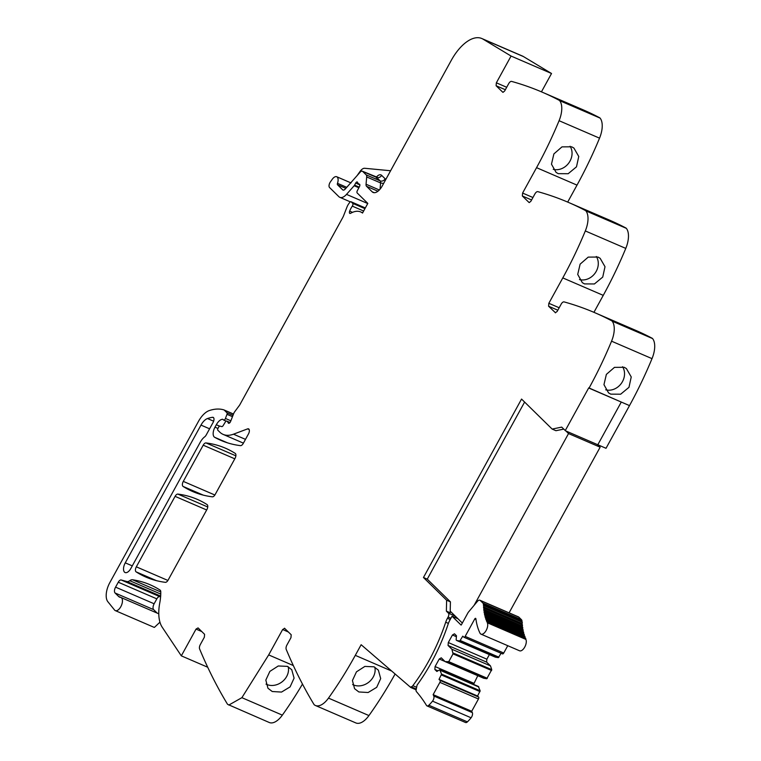 <?xml version="1.0" encoding="UTF-8"?>
<svg xmlns="http://www.w3.org/2000/svg" width="761" height="761" viewBox="0 0 761 761"><rect width="100%" height="100%" fill="white"/><g stroke="black" fill="none" stroke-linecap="round" stroke-linejoin="round"><path stroke-width="1.14" d="M563.768 429.109L555.93 430.707L552.144 429.071L561.704 427.121L565.271 430.555L588.738 387.853L621.28 402.055L597.804 444.757L621.28 402.055L629.499 405.603A238.155 118.545 113.3 0 0 647.354 369.523A238.155 118.545 113.3 0 0 652.015 358.64A19.843 9.883 113.3 0 0 652.577 338.578A4.766 2.369 113.3 0 0 652.177 338.255A952.62 474.189 113.3 0 0 651.159 337.722A952.62 474.189 113.3 0 0 635.359 330.198L629.043 327.468A952.62 474.189 113.3 0 1 630.783 328.229L602.969 316.234A952.62 474.189 113.3 0 0 601.228 315.473L594.902 312.742A952.62 474.189 113.3 0 1 611.72 320.8A4.766 2.369 113.3 0 1 612.11 321.123A19.843 9.883 113.3 0 1 611.559 341.185A238.155 118.545 113.3 0 1 589.033 388.148L621.28 402.055M284.481 628.215L291.197 634.75L290.959 637.68L286.935 644.995A3.967 1.979 113.3 0 0 286.222 649.399A952.62 474.189 113.3 0 0 313.97 704.429A4.766 2.369 113.3 0 0 314.322 704.829A19.843 9.883 113.3 0 0 315.435 705.495A19.843 9.883 113.3 0 0 328.486 698.113A238.155 118.545 113.3 0 0 355.292 655.354L361.142 644.719L410.778 687.497L411.149 686.803A3.215 1.598 113.3 0 0 412.843 685.671A116.699 58.083 113.3 0 0 445.708 622.232A11.91 5.926 113.3 0 1 447.42 618.303L448.096 617.085A3.177 1.579 113.3 0 0 448.419 613.176L446.374 611.131L450.17 612.767L450.417 601.856L427.254 579.14L524.605 402.065M552.144 429.071L521.551 399.068L423.458 577.504L446.621 600.22L446.374 611.131M555.311 312.761L557.147 311.449L561.171 304.143A3.967 1.979 113.3 0 1 564.101 301.908A952.62 474.189 113.3 0 1 594.902 312.742M555.54 312.809L548.595 306.226L548.833 303.297L562.798 277.908L603.254 295.363A238.155 118.545 113.3 0 0 621.109 259.282A238.155 118.545 113.3 0 0 625.78 248.4A19.843 9.883 113.3 0 0 626.332 228.338A4.766 2.369 113.3 0 0 625.932 228.015A952.62 474.189 113.3 0 0 624.914 227.472A952.62 474.189 113.3 0 0 609.123 219.958L602.798 217.227A952.62 474.189 113.3 0 1 604.548 217.988L576.724 205.993A952.62 474.189 113.3 0 0 574.983 205.232L568.657 202.502A952.62 474.189 113.3 0 1 585.475 210.559A4.766 2.369 113.3 0 1 585.875 210.883A19.843 9.883 113.3 0 1 585.314 230.944A238.155 118.545 113.3 0 1 562.798 277.908M529.295 202.569L530.912 201.208L534.926 193.893A3.967 1.979 113.3 0 1 537.856 191.667A952.62 474.189 113.3 0 1 568.657 202.502M532.938 197.518L522.598 193.056L522.35 195.986L529.076 202.521M522.598 193.056L536.553 167.667L577.009 185.123A238.155 118.545 113.3 0 0 594.874 149.042A238.155 118.545 113.3 0 0 599.535 138.16A19.843 9.883 113.3 0 0 600.087 118.098A4.766 2.369 113.3 0 0 599.697 117.774A952.62 474.189 113.3 0 0 598.669 117.232A952.62 474.189 113.3 0 0 582.878 109.717L576.553 106.987A952.62 474.189 113.3 0 1 578.303 107.748L550.488 95.743A952.62 474.189 113.3 0 0 548.738 94.982L542.422 92.262A952.62 474.189 113.3 0 1 559.23 100.319A4.766 2.369 113.3 0 1 559.63 100.642A19.843 9.883 113.3 0 1 559.078 120.704A238.155 118.545 113.3 0 1 536.553 167.667M503.05 92.328L504.667 90.968L508.69 83.653A3.967 1.979 113.3 0 1 511.62 81.417A952.62 474.189 113.3 0 1 542.422 92.262M506.693 87.277L496.353 82.816L496.105 85.746L502.831 92.281M496.353 82.816L511.069 56.048L483.016 39.134L523.482 56.59L551.525 73.503L511.069 56.048M302.478 684.082A238.155 118.545 -66.7 0 1 288.714 705.932A238.155 118.545 -66.7 0 1 282.341 715.131A19.843 9.883 -66.7 0 1 269.289 722.512L227.71 704.391A4.766 2.369 113.3 0 1 227.358 703.992A952.62 474.189 113.3 0 1 199.61 648.962A3.967 1.979 113.3 0 1 200.324 644.557L204.348 637.242L204.585 634.313L198.06 627.901L196.034 629.09L181.318 655.849L162.245 627.273A39.696 19.757 113.3 0 1 160.799 624.581A39.696 19.757 113.3 0 1 159.163 606.764A39.696 19.757 113.3 0 1 159.781 602.845A39.696 19.757 113.3 0 0 160.771 591.763A3.967 1.979 113.3 0 0 160.086 590.089A277.851 138.302 113.3 0 0 150.031 584.724A277.851 138.302 113.3 0 0 132.509 579.758A8.333 4.147 113.3 0 0 129.751 580.691A7.943 3.948 113.3 0 1 126.887 581.528L121.189 579.987A3.967 1.979 113.3 0 0 118.269 582.222L115.567 587.14A4.766 2.369 113.3 0 0 115.082 593L118.64 596.491A11.91 5.926 113.3 0 0 119.582 597.128A11.91 5.926 113.3 0 0 120.457 597.356A7.144 3.558 113.3 0 1 120.98 597.499A7.144 3.558 113.3 0 1 122.274 602.702A7.144 3.558 113.3 0 1 115.843 610.75A7.144 3.558 113.3 0 1 115.32 610.617A7.144 3.558 113.3 0 1 114.578 610.046L107.862 601.713A15.876 7.905 113.3 0 1 109.841 582.584L198.393 421.518A19.843 9.883 113.3 0 1 209.313 410.56A75.415 37.536 113.3 0 1 223.848 409.875A3.967 1.979 113.3 0 1 223.953 409.913A3.967 1.979 113.3 0 1 224.267 410.131L226.959 412.776A1.589 0.79 113.3 0 1 226.987 414.317L225.437 418.455A1.988 0.989 113.3 0 1 223.677 420.062A1.988 0.989 113.3 0 1 223.515 419.958L222.973 419.425A1.988 0.989 113.3 0 0 222.821 419.321A1.988 0.989 113.3 0 0 222.602 419.282A9.522 4.737 113.3 0 0 216.324 424.733L214.983 427.168A7.943 3.948 113.3 0 0 214.631 437.28A277.851 138.302 113.3 0 0 220.937 440.391A277.851 138.302 113.3 0 0 240.505 445.642A3.967 1.979 113.3 0 0 243.282 443.378L248.457 433.96A3.967 1.979 113.3 0 0 248.543 428.862A3.967 1.979 113.3 0 0 247.601 428.881L233.484 434.189A43.662 21.736 113.3 0 1 223.154 434.407A43.662 21.736 113.3 0 1 219.701 432.058L217.855 430.25A1.589 0.79 113.3 0 1 218.017 428.3L218.597 427.244A1.988 0.989 113.3 0 1 220.053 426.131L221.746 426.588A1.988 0.989 113.3 0 0 223.125 425.618L225.323 422.022A1.988 0.989 113.3 0 1 226.759 421.08A1.988 0.989 113.3 0 1 226.921 421.185L227.72 421.965A3.967 1.979 113.3 0 1 228.119 422.688A2.378 1.189 113.3 0 0 228.547 423.249A2.378 1.189 113.3 0 0 230.64 421.375L233.684 413.575A3.967 1.979 113.3 0 1 234.635 411.825L239.344 405.499A3.967 1.979 113.3 0 0 239.867 404.69L342.745 217.56A7.943 3.948 113.3 0 0 343.62 215.677L346.968 207.068A7.943 3.948 113.3 0 1 348.919 203.52L349.746 202.416A1.988 0.989 113.3 0 1 351.011 201.741A1.988 0.989 113.3 0 1 351.163 201.846L352.714 203.368A1.988 0.989 113.3 0 1 352.314 206.136A12.699 6.326 113.3 0 0 349.66 211.12A2.178 1.084 113.3 0 0 349.851 213.422A2.178 1.084 113.3 0 0 350.545 213.327A31.753 15.81 113.3 0 1 360.666 211.929A31.753 15.81 113.3 0 1 362.521 213.051L367.82 203.406L357.194 192.98A1.988 0.989 113.3 0 1 357.366 190.592L359.449 186.645A1.988 0.989 113.3 0 0 359.458 184.152A1.988 0.989 113.3 0 0 359.287 184.114A3.967 1.979 113.3 0 1 358.935 184.029A3.967 1.979 113.3 0 1 358.621 183.82L358.003 183.211A3.967 1.979 113.3 0 1 357.603 182.459A1.988 0.989 113.3 0 0 357.242 181.974A1.988 0.989 113.3 0 0 355.71 183.068L354.578 185.132A1.988 0.989 113.3 0 1 354.16 185.732L346.512 194.378A11.91 5.926 113.3 0 1 339.844 197.337A11.91 5.926 113.3 0 1 338.902 196.699L329.542 187.51A3.967 1.979 113.3 0 1 330.369 181.946L332.234 179.301A6.744 3.358 113.3 0 1 336.704 176.742A6.744 3.358 113.3 0 1 337.484 183.334A1.589 0.79 113.3 0 0 337.542 184.79L342.678 189.831A3.967 1.979 113.3 0 0 342.992 190.05A3.967 1.979 113.3 0 0 345.218 189.061L360.134 172.186A3.967 1.979 113.3 0 1 362.36 171.206A3.967 1.979 113.3 0 1 362.674 171.415L366.203 174.878A3.967 1.979 113.3 0 1 366.697 176.942L366.051 184.238A3.967 1.979 113.3 0 0 366.545 186.302L372.158 191.81A11.91 5.926 113.3 0 0 373.099 192.447A11.91 5.926 113.3 0 0 382.279 185.884L451.254 60.404A39.696 19.757 113.3 0 1 480.457 38.05A39.696 19.757 113.3 0 1 481.827 38.526A39.696 19.757 113.3 0 1 483.016 39.134M228.823 705.057L241.884 697.675L268.681 654.917L282.645 629.528L284.662 628.339M183.296 481.39L203.197 445.185A3.967 1.979 113.3 0 1 205.984 442.931A277.851 138.302 113.3 0 1 225.351 448.153A277.851 138.302 113.3 0 1 235.235 453.404A3.967 1.979 113.3 0 1 235.006 458.426L215.144 494.555A3.967 1.979 113.3 0 1 212.367 496.819A277.851 138.302 113.3 0 1 192.809 491.577A277.851 138.302 113.3 0 1 183.068 486.422A3.967 1.979 113.3 0 1 183.296 481.39L214.868 495.011M136.324 566.831L175.078 496.353A3.967 1.979 113.3 0 1 177.855 494.089A277.851 138.302 113.3 0 1 197.137 499.302A277.851 138.302 113.3 0 1 207.087 504.591A3.967 1.979 113.3 0 1 206.859 509.623L168.133 580.072A3.967 1.979 113.3 0 1 165.346 582.327A277.851 138.302 113.3 0 1 145.979 577.104A277.851 138.302 113.3 0 1 136.095 571.853A3.967 1.979 113.3 0 1 136.324 566.831L167.905 580.453M212.585 417.304A66.844 33.275 113.3 0 0 207.487 418.54A11.91 5.926 113.3 0 0 200.99 425.095L125.261 562.845A7.543 3.757 113.3 0 0 125.099 572.538A7.543 3.757 113.3 0 0 130.902 568.381L200.229 442.274A11.91 5.926 113.3 0 1 204.69 436.843A3.967 1.979 113.3 0 0 206.183 435.026L213.08 422.469A3.967 1.979 113.3 0 0 213.175 417.37A3.967 1.979 113.3 0 0 212.585 417.304L213.622 417.751M565.271 430.555L588.738 387.853L565.271 430.555M629.499 405.603L606.022 448.296L565.566 430.84M427.254 579.14L423.458 577.504M446.621 600.22L450.417 601.856M411.149 686.803L415.677 688.753M410.778 687.497L415.687 689.618M395.102 673.989A238.155 118.545 113.3 0 1 368.942 715.568A19.843 9.883 113.3 0 1 355.891 722.95L315.435 705.495M374.012 666.807L364.871 666.417L356.471 671.83L352.429 680.524L354.569 688.686L358.85 691.958L368.124 692.51L376.705 687.326L380.69 678.565L378.36 670.146L374.012 666.807M287.401 666.36L291.748 669.709L294.088 678.127L290.093 686.888L281.522 692.072L272.248 691.521L267.958 688.248L265.827 680.087L269.86 671.392L278.26 665.98L287.401 666.36M181.318 655.849L207.715 667.235M160.609 596.852L159.753 596.624A3.967 1.979 113.3 0 0 156.833 598.859L154.131 603.777A4.766 2.369 113.3 0 0 153.646 609.637L157.194 613.119M159.953 622.165L154.407 627.387A7.144 3.558 113.3 0 1 153.884 627.254L115.32 610.617M357.071 175.658L360.039 171.444A7.943 3.948 113.3 0 1 364.69 168.276L390.593 170.749M481.827 38.526L522.293 55.981A39.696 19.757 113.3 0 1 523.482 56.59M541.442 91.843L551.525 73.503M574.802 106.236A952.62 474.189 113.3 0 1 576.553 106.987M558.27 173.66L556.091 172.405L551.478 164.176L553.884 153.912L561.979 146.873L571.701 146.806L573.908 148.062L578.76 156.471L576.486 166.83L568.172 173.717L558.27 173.66M567.687 202.084L577.009 185.123M601.047 216.485A952.62 474.189 113.3 0 1 602.798 217.227M584.515 283.901L594.417 283.958L602.731 277.08L605.005 266.711L600.153 258.312L597.946 257.047L588.224 257.113L580.12 264.153L577.713 274.417L582.327 282.654L584.515 283.901M593.932 312.324L603.254 295.363M627.292 326.726A952.62 474.189 113.3 0 1 629.043 327.468M610.76 394.141L620.662 394.198L628.976 387.32L631.24 376.952L626.389 368.552L624.191 367.287L614.469 367.363L606.365 374.393L603.958 384.666L608.572 392.895L610.76 394.141M598.279 445.366L598.926 445.233M374.802 667.178A15.087 12.623 -37.9 0 1 369.085 681.951A15.087 12.623 -37.9 0 1 353.351 684.89A15.087 12.623 -37.9 0 1 352.628 684.558M288.2 666.741A15.087 12.623 -37.9 0 1 282.474 681.514A15.087 12.623 -37.9 0 1 266.74 684.453A15.087 12.623 -37.9 0 1 266.017 684.12M570.084 146.245A15.087 12.994 -53.8 0 1 568.8 162.997A15.087 12.994 -53.8 0 1 553.237 169.323M596.329 256.495A15.087 12.994 -53.8 0 1 595.035 273.237A15.087 12.994 -53.8 0 1 579.473 279.572M622.574 366.735A15.087 12.994 -53.8 0 1 621.28 383.477A15.087 12.994 -53.8 0 1 605.718 389.813M457.951 618.75L452.034 616.201L461.099 625.085A1.208 0.599 -66.7 0 0 461.489 624.591L467.853 613.005A3.786 1.883 -66.7 0 1 468.548 611.977L477.356 601.447A4.366 2.178 -66.7 0 1 478.65 600.353A4.366 2.178 -66.7 0 1 479.906 600.239A4.366 2.178 -66.7 0 1 480.258 600.467L482.874 603.045A4.366 2.178 113.3 0 1 483.178 603.463A4.385 2.188 113.3 0 1 483.444 604.71L483.463 605.461A1.189 0.59 113.3 0 1 483.492 605.471A1.189 0.59 113.3 0 1 483.739 605.927A1.189 0.59 113.3 0 1 483.739 605.946A1.189 0.59 113.3 0 1 483.539 606.859L483.625 608.058A1.189 0.59 113.3 0 1 483.673 608.077A1.189 0.59 113.3 0 1 483.92 608.486A1.189 0.59 113.3 0 1 483.92 608.496A1.189 0.59 113.3 0 1 483.749 609.409L483.882 610.56A1.189 0.59 113.3 0 1 483.967 610.579A1.189 0.59 113.3 0 1 484.205 610.94A1.189 0.59 113.3 0 1 484.205 610.959A1.189 0.59 113.3 0 1 484.063 611.854L484.243 612.966A1.189 0.59 113.3 0 1 484.367 612.986A1.189 0.59 113.3 0 1 484.586 613.309A1.189 0.59 113.3 0 1 484.586 613.318A1.189 0.59 113.3 0 1 484.481 614.203L484.709 615.259A1.189 0.59 113.3 0 1 484.862 615.278A1.189 0.59 113.3 0 1 485.08 615.563A1.189 0.59 113.3 0 1 485.08 615.573A1.189 0.59 113.3 0 1 485.004 616.439L485.28 617.437A1.189 0.59 113.3 0 1 485.461 617.466A1.189 0.59 113.3 0 1 485.661 617.704A1.189 0.59 113.3 0 1 485.623 618.56L485.946 619.511A1.189 0.59 113.3 0 1 486.165 619.521A1.189 0.59 113.3 0 1 486.355 619.72A1.189 0.59 113.3 0 1 486.346 620.557L486.707 621.452A1.189 0.59 113.3 0 1 486.964 621.452A1.189 0.59 113.3 0 1 487.135 621.623A1.189 0.59 113.3 0 1 487.154 622.431L525.88 639.402A6.744 3.358 113.3 0 1 524.71 647.126A6.744 3.358 113.3 0 1 519.544 650.779L480.981 634.141A6.744 3.358 113.3 0 1 479.991 633.133A76.737 38.202 113.3 0 1 475.872 618.75A1.189 0.59 113.3 0 0 475.635 618.351A1.189 0.59 113.3 0 0 474.721 619.007L465.171 636.377A1.589 0.79 113.3 0 1 464.524 637.138A1.589 0.79 113.3 0 1 463.953 637.252A1.589 0.79 113.3 0 1 463.82 637.166L462.783 636.148L459.796 641.009L456.733 640.505L456.134 639.925L456.476 635.768L454.469 633.808L452.453 634.988L448.296 642.541L448.058 645.471L451.92 649.257L453.042 653.87L448.762 661.661L445.128 661.613L483.692 678.251L486.755 678.745L491.758 669.651L490.484 665.894L486.621 662.108L486.859 659.178L489.38 654.593M433.78 695.992L472.343 712.629L471.706 711.269L433.142 694.631L433.78 695.992A3.767 1.874 113.3 0 1 432.524 701.147A31.572 15.715 113.3 0 1 428.843 705.219A3.767 1.874 113.3 0 1 426.997 705.894A3.767 1.874 113.3 0 1 426.512 705.447A301.927 150.288 113.3 0 0 416.6 691.816A6.782 3.377 113.3 0 1 416.001 690.579L417.057 685.128L419.53 681.656A116.699 58.083 113.3 0 0 448.143 624.096A11.938 5.945 -66.7 0 1 449.856 620.167L452.034 616.201M472.343 712.629A3.767 1.874 113.3 0 1 471.088 717.785A31.572 15.715 113.3 0 1 467.406 721.856A3.767 1.874 113.3 0 1 465.561 722.522L426.997 705.894M471.706 711.269L478.46 698.998A1.589 0.79 113.3 0 0 478.621 697.038L477.575 696.02L480.153 690.76L478.289 686.412L439.725 669.775L441.589 674.122L439.011 679.383L440.058 680.401A1.589 0.79 113.3 0 1 439.896 682.36L478.46 698.998M433.142 694.631L439.896 682.36M439.011 679.383L477.575 696.02M440.315 670.365L478.878 687.002M445.128 661.613L441.266 657.827L439.249 659.007L435.092 666.56L434.854 669.49L436.862 671.459L439.725 669.775M434.854 669.49L437.936 670.822M473.561 684.377L477.784 675.701M435.092 666.56L473.656 683.197M439.249 659.007L445.014 661.499M451.92 649.257L490.484 665.894M448.058 645.471L486.621 662.108M448.296 642.541L486.859 659.178M452.453 634.988L456.4 636.7M456.733 640.505L495.297 657.143L498.36 657.647L501.08 653.271M465.171 636.377L503.734 653.014A1.589 0.79 113.3 0 1 503.088 653.775A1.589 0.79 113.3 0 1 502.517 653.889A1.589 0.79 113.3 0 1 502.384 653.804L464.096 637.29M503.734 653.014L507.758 645.699M487.154 622.431L487.316 622.764A6.744 3.358 113.3 0 1 486.146 630.488A6.744 3.358 113.3 0 1 480.981 634.141M525.271 638.089A1.189 0.59 113.3 0 1 525.528 638.089A1.189 0.59 113.3 0 1 525.699 638.26A1.189 0.59 113.3 0 1 525.718 639.069M525.223 637.956L524.909 637.195L486.346 620.557M524.51 636.148A1.189 0.59 113.3 0 1 524.729 636.158A1.189 0.59 113.3 0 1 524.919 636.358A1.189 0.59 113.3 0 1 524.909 637.195M524.472 636.044L524.186 635.197L485.623 618.56M523.844 634.075A1.189 0.59 113.3 0 1 524.025 634.103A1.189 0.59 113.3 0 1 524.224 634.341A1.189 0.59 113.3 0 1 524.186 635.197M523.825 634.008L523.568 633.076L485.004 616.439M484.985 615.373L523.273 631.896A1.189 0.59 113.3 0 1 523.425 631.915A1.189 0.59 113.3 0 1 523.644 632.201A1.189 0.59 113.3 0 1 523.568 633.076M523.264 631.849L523.045 630.84L484.481 614.203M484.462 613.052L522.807 629.604A1.189 0.59 113.3 0 1 522.931 629.623A1.189 0.59 113.3 0 1 523.149 629.946A1.189 0.59 113.3 0 1 523.045 630.84M522.807 629.575L522.626 628.491L484.063 611.854M484.044 610.626L522.446 627.197A1.189 0.59 113.3 0 1 522.531 627.216A1.189 0.59 113.3 0 1 522.759 627.578A1.189 0.59 113.3 0 1 522.626 628.491M522.446 627.178L522.312 626.046L483.749 609.409M483.73 608.106L522.189 624.695A1.189 0.59 113.3 0 1 522.236 624.714A1.189 0.59 113.3 0 1 522.484 625.123A1.189 0.59 113.3 0 1 522.312 626.046M522.189 624.686L522.103 623.497L483.539 606.859M483.511 605.48L522.027 622.098A1.189 0.59 113.3 0 1 522.056 622.108A1.189 0.59 113.3 0 1 522.303 622.565A1.189 0.59 113.3 0 1 522.303 622.584A1.189 0.59 113.3 0 1 522.103 623.497M483.492 605.471L522.056 622.108L522.008 621.347L483.444 604.71M482.874 603.045L521.437 619.682A4.366 2.178 113.3 0 1 521.742 620.101A4.385 2.188 113.3 0 1 522.008 621.347M521.437 619.673L518.821 617.104A4.366 2.178 -66.7 0 0 518.469 616.876L479.906 600.239M597.528 444.633L600.144 447.192L568.534 433.561L565.918 430.992M462.336 623.05L450.208 611.159M568.534 433.561L474.093 605.347M600.144 447.192L509.09 612.824M412.843 685.671L416.058 687.05M355.292 655.354L391.725 671.078M328.486 698.113L368.942 715.568M288.409 632.01L282.645 629.528M293.327 665.552L268.681 654.917M282.341 715.131L241.884 697.675M201.798 631.573L196.034 629.09M132.509 579.758L160.78 591.953M129.751 580.691L160.761 594.065M126.887 581.528L160.666 596.091M121.189 579.987L159.753 596.624M118.269 582.222L156.833 598.859M115.567 587.14L154.131 603.777M115.082 593L153.646 609.637M118.64 596.491L120.875 597.452M224.057 409.97L233.503 414.041L223.953 409.913M224.267 410.131L233.475 414.108M226.959 412.776L232.98 415.373M226.987 414.317L232.476 416.676M225.437 418.455L230.868 420.795M216.324 424.733L219.644 426.17M214.983 427.168L217.941 428.443M214.631 437.28L227.52 442.845M247.601 428.881L249.17 429.556M233.484 434.189L245.489 439.363M226.921 421.185L230.003 422.517L226.759 421.08M227.72 421.965L229.717 422.831M228.119 422.688L229.251 423.173M351.163 201.846L365.318 207.953L351.011 201.741M352.714 203.368L364.938 208.647M352.314 206.136L363.634 211.016M349.66 211.12L352.505 212.348M355.71 183.068L359.858 184.866M354.578 185.132L359.192 187.12M354.16 185.732L358.859 187.758M346.512 194.378L367.744 203.539M337.484 183.334L346.75 187.33M336.704 176.742L350.612 182.745A6.744 3.358 113.3 0 1 350.745 182.811M337.542 184.79L345.827 188.367M342.678 189.831L343.363 190.126M362.674 171.415L376.581 177.418A3.967 1.979 113.3 0 0 376.267 177.199L376.552 176.894A7.943 3.948 113.3 0 1 381.632 175.353A3.967 3.377 -45.6 0 1 376.581 177.418L380.11 180.871A3.967 1.979 113.3 0 1 380.605 182.935L380.053 189.166M366.203 174.878L380.11 180.871A3.967 3.377 -45.6 0 0 385.152 178.806L381.632 175.353M366.697 176.942L380.605 182.935L383.582 183.506M366.051 184.238L379.33 189.974M366.545 186.302L377.941 191.22M372.158 191.81L374.212 192.695M505.342 89.731L496.105 85.746M559.23 100.319L599.697 117.774M559.63 100.642L600.087 118.098M559.078 120.704L599.535 138.16M531.587 199.972L522.35 195.986M585.475 210.559L625.932 228.015M585.875 210.883L626.332 228.338M585.314 230.944L625.78 248.4M559.183 307.758L548.833 303.297M557.832 310.212L548.595 306.226M611.72 320.8L652.177 338.255M612.11 321.123L652.577 338.578M611.559 341.185L652.015 358.64M205.984 442.931L235.881 455.82M203.197 445.185L234.788 458.816M183.068 486.422L203.254 495.126M177.855 494.089L207.734 506.978M175.078 496.353L206.659 509.975M136.095 571.853L156.585 580.7M207.487 418.54L213.641 421.194M200.99 425.095L209.598 428.814M125.261 562.845L132.281 565.87M385.152 178.806A7.943 3.948 113.3 0 1 385.722 179.625M448.419 613.176L455.278 616.134M445.708 622.232L448.391 623.392M447.42 618.303L450.217 619.511M448.096 617.085L450.893 618.284M428.843 705.219L467.406 721.856M432.524 701.147L471.088 717.785M440.058 680.401L478.621 697.038M480.001 691.616L441.437 674.978M480.153 690.76L441.589 674.122M448.191 662.108L486.755 678.745M487.325 678.298L448.762 661.661M453.042 653.87L491.606 670.508M491.758 669.651L453.195 653.014M459.796 641.009L498.36 657.647M498.921 657.19L460.357 640.553M475.986 619.559L474.721 619.007M487.316 622.764L525.88 639.402M483.178 603.463L521.742 620.101M518.821 617.104L480.258 600.467M120.98 597.499L158.783 613.804M223.677 420.062L226.169 421.137M223.154 434.407L243.406 443.14M360.666 211.929L362.664 212.795M358.935 184.029L359.696 184.362M339.844 197.337L350.326 201.855M362.36 171.206L377.361 177.313L376.372 178.16M350.612 182.745L351.144 182.84M463.953 637.252L502.517 653.889M486.964 621.452L525.528 638.089M486.165 619.521L524.729 636.158M485.461 617.466L524.025 634.103M484.862 615.278L523.425 631.915M484.367 612.986L522.931 629.623M483.967 610.579L522.531 627.216M483.673 608.077L522.236 624.714"/></g></svg>
